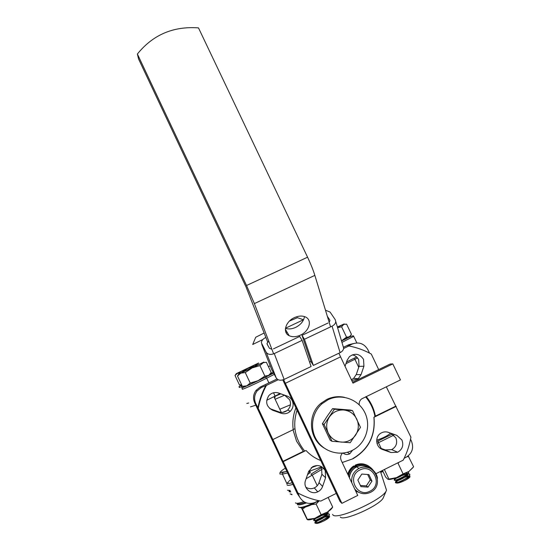 <?xml version="1.0" encoding="UTF-8"?>
<svg xmlns="http://www.w3.org/2000/svg" width="551" height="551" viewBox="0 0 551 551"><rect width="100%" height="100%" fill="white"/><g stroke="black" fill="none" stroke-linecap="round" stroke-linejoin="round"><path stroke-width="0.83" d="M325.214 470.692C322.142 465.678 317.934 464.362 312.596 466.738L308.56 471.677L305.55 480.389C302.678 487.607 310.909 495.342 317.734 491.829C320.076 490.707 321.701 488.902 322.597 486.43L325.593 477.724L325.214 470.692M305.784 487.146C308.484 488.902 311.322 489.157 314.297 487.917C316.563 486.829 318.134 485.087 319.008 482.69L321.908 474.266L321.543 467.468L320.923 466.366M401.934 440.015L396.844 435.38L388.455 432.377C385.955 431.536 383.544 431.736 381.223 432.99C374.611 436.323 375.555 447.364 382.649 449.54L391.065 452.55L397.684 452.24C402.416 449.382 403.835 445.311 401.934 440.015M379.983 448.025L385.307 449.926L391.72 449.63C396.307 446.868 397.677 442.928 395.845 437.804L390.921 433.313L387.518 432.094M352.213 354.851C355.154 355.409 357.317 357.027 358.694 359.727L359.073 366.367L363.929 366.222L363.536 359.362C359.713 353.721 355.03 352.805 349.472 356.607L347.171 360.168L345.016 366.387M292.264 400.742C291.169 398.504 289.461 396.954 287.147 396.079L278.661 393.042C274.859 391.885 271.574 392.76 268.819 395.659C265.065 401.844 266.326 406.693 272.587 410.219L281.1 413.257C284.516 414.331 287.581 413.677 290.281 411.308C293.201 408.215 293.862 404.689 292.264 400.742M269.797 408.608L278.854 411.893C282.16 412.926 285.129 412.3 287.746 410.006C290.57 407.01 291.21 403.601 289.668 399.778L284.715 395.267L287.147 396.079M284.585 395.219L275.28 399.193L284.585 395.219M290.425 404.806L279.97 409.179M317.259 465.505L311.191 467.751L317.259 465.505M375.872 473.729L403.236 460.14C406.955 452.881 409.517 445.236 410.915 437.198L386.306 386.781M410.543 439.202L411.487 441.186C413.98 448.059 412.189 453.411 406.115 457.24L404.207 458.191M378.689 369.59L371.284 354.045C364.239 350.188 356.786 347.495 348.921 345.952L347.839 346.152L352.247 344.038C358.949 341.634 364.163 343.521 367.889 349.706L369.507 353.101M396.231 406.376L373.984 417.259C375.644 435.552 368.66 449.382 353.033 458.735L342.212 462.516M320.758 460.56C315.103 458.336 310.185 454.981 306.012 450.498L283.228 461.642L297.946 493.021C305.151 496.919 312.761 499.605 320.778 501.093L336.234 493.414M351.779 380.624L358.267 378.675L361.022 374.694L363.929 366.222M278.214 379.749L266.402 385.397C262.517 392.608 259.796 400.267 258.247 408.36L272.869 439.553L293.201 429.684C292.25 422.114 293.166 414.848 295.935 407.864M348.921 345.952L343.61 348.494M283.228 461.642L282.98 461.325L303.291 451.393M395.59 406.259L375.396 416.129L373.984 417.259M294.916 428.63L293.194 429.635M272.869 439.553L282.98 461.325M375.396 416.129C373.998 408.752 370.94 402.223 366.215 396.541M318.643 500.666L314.587 502.643C307.975 504.675 302.912 502.67 299.407 496.63L297.946 493.021M258.247 408.36L255.733 403.504C253.853 399.02 254.335 394.805 257.186 390.859L261.45 387.436L266.402 385.397M255.733 403.504L254.652 402.705L297.244 493.538L299.407 496.63M352.247 344.038L348.852 344.685L343.404 347.288M277.029 379.005L260.23 387.029L261.45 387.436M299.462 496.761L297.244 493.538M348.852 344.685L353.329 343.59M254.652 402.705C252.813 398.325 253.288 394.213 256.07 390.37L260.23 387.029M287.023 410.619L282.691 412.341M351.359 379.742L353.584 378.42L356.249 374.563L361.022 374.694M359.073 366.367L356.249 374.563M277.711 392.76L284.715 395.267M265.961 385.28C262.111 392.436 259.411 400.026 257.868 408.057M353.033 458.735L352.819 458.604C368.481 449.32 375.513 435.531 373.909 417.238M382.752 470.96L380.7 471.787M380.638 471.594L382.67 470.781M383.048 471.587L380.865 472.29M337.364 326.977L344.182 323.947L341.613 326.812L346.531 337.143L341.489 340.849M407.568 473.991L409.662 474.204L409.813 475.258C408.69 478.068 396.81 483.723 395.577 482.786L395.473 482.352L399.613 479.542L403.201 477.751C398.903 479.48 396.293 480.947 395.377 482.159L395.48 482.593C396.803 483.578 409.551 477.352 409.834 474.735L409.565 474.005L407.802 473.764M408.511 471.725L408.615 472.717C407.506 475.506 395.604 481.181 394.378 480.265L394.289 479.831C396.699 477.503 401.004 475.568 407.203 474.039M397.588 477.228L394.185 479.645L394.289 480.073C395.597 481.03 408.339 474.804 408.635 472.214L408.567 471.684M407.471 473.798L402.519 475.072M394.282 479.838L394.771 478.24M403.201 477.751L408.932 476.085M409.221 476.078L410.075 476.629C409.73 477.614 407.947 478.915 404.723 480.534C400.095 482.745 397.23 483.516 396.135 482.848M396.575 479.969L395.377 482.159L396.086 482.559C396.3 481.829 397.478 480.823 399.613 479.542M341.503 340.911L350.47 336.007M341.613 326.812L337.577 327.7M337.481 327.384L343.597 324.36L346.6 324.16L351.435 334.319L349.534 336.833L346.531 337.143M404.723 480.534C407.058 479.156 408.518 477.951 409.118 476.918L409.159 476.147M409.021 475.995C408.284 475.547 406.728 475.671 404.344 476.36M396.066 480.506C394.84 482.421 406.707 477.235 407.919 474.383L407.954 473.612M407.809 473.467L405.991 473.254M394.847 478.213C396.334 478.502 399.496 477.145 404.338 474.156M259.955 365.595L252.089 367.944L245.278 372.572L240.821 373.158L238.914 373.936L263.922 362.055L259.955 365.595L264.879 376.064L258.082 380.7L268.606 375.424L270.334 373.895M327.142 513.904L329.374 514.262L329.346 515.192C328.114 518.277 315.461 524.435 314.979 523.023L314.938 522.94M314.931 522.871L315 522.658C315.496 521.852 317.114 520.743 319.862 519.338L323.533 517.506C318.857 519.4 315.978 521.053 314.903 522.458L314.883 522.823C315.42 524.311 329.03 517.506 329.374 514.648L329.284 514.062L327.37 513.67M328.107 511.631L328.148 512.623C326.929 515.674 314.256 521.852 313.781 520.468L313.739 520.385M316.515 517.72L313.684 520.268C314.208 521.728 327.817 514.923 328.169 512.099L328.141 511.61M319.862 519.338C317.342 520.84 315.943 522.024 315.675 522.885L314.903 522.458L315.599 520.757C314.332 522.768 326.206 517.299 327.452 514.324L327.501 513.532M313.733 520.316L313.808 520.103C314.318 519.297 315.964 518.188 318.733 516.783M320.544 515.943L326.777 513.959M327.046 513.704L322.741 514.841M323.533 517.506L328.472 516.039M328.761 516.032L329.677 516.597C329.25 517.733 327.239 519.214 323.644 521.032C319.27 523.14 316.625 523.849 315.709 523.161M246.765 385.838L258.082 380.7L250.202 383.062L246.765 385.838L242.337 386.32L237.488 375.982L238.19 374.983M245.278 372.572L250.202 383.062M264.879 376.064L268.606 375.424L271.223 372.552L266.381 362.262L262.662 362.785L240.821 373.158L237.488 375.982M323.644 521.032C326.282 519.476 327.948 518.098 328.651 516.893L328.706 516.094M328.568 515.943C327.852 515.495 326.323 515.626 323.981 516.342M323.127 516.624L316.591 519.827M316.067 520.234L315.599 520.757M327.356 513.38L325.724 513.16M314.428 518.505C315.985 518.636 319.008 517.279 323.492 514.434M241.393 372.593L236.31 373.633L258.591 363.013M254.225 366.415L247.73 368.426L237.784 373.027L235.015 375.479L239.396 384.825L241.655 384.873M258.667 363.247L247.73 368.426L241.972 372.256M258.123 363.412L255.037 366.036M301.431 507.829L307.1 519.414L314.814 518.367L321.137 514.73L316.129 504.069L319.001 501.004M321.137 514.73L327.487 512.051L332.694 507.099L328.148 497.429M307.465 519.669L302.506 509.083L305.653 506.892M311.797 504.571L316.129 504.069M301.796 507.788L302.506 509.083M332.694 507.099L332.019 508.084C331.399 509.124 329.891 510.446 327.487 512.051L314.814 518.367C311.088 519.683 308.643 520.13 307.472 519.703M317.431 501.479L314.111 503.159M382.504 470.437L385.666 477.097L387.808 479.212L388.916 479.088L384.378 469.507M398.952 462.261L398.07 463.357L403.077 473.888L396.513 477.634L388.916 479.088M408.195 455.911L413.615 466.787L408.911 471.456L403.077 473.888M408.656 456.373L406.824 456.855M388.476 479.418C390.067 479.584 392.746 478.991 396.513 477.634L408.911 471.456L412.995 467.579M317.534 501.217L317.617 501.761L316.357 501.803M313.471 503.821L314.215 502.787L313.478 503.814L313.409 503.056M293.001 429.78L296.562 441.193L303.56 451.696L296.59 441.22L293.022 429.766M328.148 399.689L322.066 403.711C311.783 412.561 309.455 428.974 316.921 440.476C324.284 452.047 340.036 456.483 352.158 450.442L353.921 449.499C366.484 442.233 371.346 424.911 364.542 412.003C357.902 399.014 341.124 393.318 328.148 399.689L328.486 398.669M343.08 453.087C345.167 454.713 347.399 454.947 349.761 453.79L352.633 450.201M304.751 451.117C294.881 438.865 292.312 425.227 297.037 410.199M365.582 396.851C370.492 402.623 373.633 409.255 375.004 416.763M332.556 408.642L350.45 410.068L352.557 410.66L360.478 427.362L350.236 442.701L332.005 441.303L330.201 440.242L322.397 423.719L327.294 416.101L332.556 408.642L334.395 409.221L352.557 410.66M332.005 441.303L324.084 424.525L322.397 423.719M324.084 424.525L334.395 409.221M343.7 410.006C349.63 410.688 353.983 413.711 356.759 419.091C359.162 424.642 358.777 429.994 355.602 435.132C352.075 440.035 347.323 442.363 341.344 442.116C335.387 441.447 331.02 438.41 328.238 433.01C325.834 427.424 326.233 422.066 329.436 416.942C332.983 412.052 337.742 409.744 343.7 410.006M370.21 468.453C365.995 465.264 361.47 464.727 356.649 466.849L356.621 466.862C352.323 469.177 349.926 472.806 349.41 477.751M354.954 489.502L355.333 489.756M360.926 486.609L367.992 487.125L371.966 481.119L368.881 474.59L361.821 474.067L357.84 480.073L360.926 486.609M360.382 485.445L366.325 485.886L367.992 487.125M366.325 485.886L370.251 479.942L367.682 474.507M370.251 479.942L371.966 481.119M284.137 379.412L311.101 366.518L302.12 340.366L274.26 353.584L284.137 379.412C280.583 380.796 277.959 380.348 276.271 378.055L271.588 369.294M302.12 340.366L299.703 336.434L273.441 348.873M303.587 319.69L285.48 328.231M265.913 337.46L265.32 337.735C262.82 339.03 261.505 340.718 261.381 342.812L266.195 352.303C267.896 354.582 270.589 355.009 274.26 353.584M325.469 310.179L330.09 312.08L335.201 319.614L343.645 348.115C343.48 349.995 342.302 351.504 340.098 352.647L313.34 365.444L304.434 339.271L302.003 335.339L328.072 322.996M271.884 349.286L269.418 348.246L267.194 344.279L266.987 343.487L268.736 341.069M286.176 332.825L287.174 332.349M327.328 316.281L329.65 319.738L329.918 320.703L329.154 322.252M340.098 352.647L332.067 326.164L304.434 339.271M332.067 326.164C334.347 325 335.573 323.471 335.759 321.584M343.087 346.138L343.645 348.115M313.34 365.444L310.936 361.497L302.003 335.339M294.413 317.617C285.432 321.55 282.332 332.687 289.185 335.711C292.457 337.212 296.204 337.019 300.426 335.125C309.393 331.213 312.582 319.904 305.357 316.928C302.155 315.571 298.504 315.799 294.413 317.617M285.466 328.327C288.572 329.367 291.968 329.057 295.66 327.384C300.743 324.753 303.684 321.15 304.476 316.577M344.63 397.361C338.5 396.024 332.59 396.699 326.895 399.379L320.875 403.353C307.093 414.572 308.739 438.775 324.016 447.997M338.879 353.232L352.977 383.145L392.808 363.901L400.453 379.914L361.628 398.896C359.755 400.425 358.956 402.416 359.252 404.854M340.511 356.89L285.335 383.317L341.882 503.338L340.015 501.438L282.794 379.921M342.46 453.149C340.532 455.284 340.112 457.702 341.207 460.388L357.751 495.425L341.882 503.338M392.808 363.901L390.26 363.997L352.537 382.222M267.634 341.937L245.987 286.837L138.528 58.895L137.385 54.012C152.951 34.754 173.317 26.049 198.491 27.894L307.575 257.2C310.757 263.943 313.182 270.004 314.848 275.376L330.566 326.874M137.385 54.012L246.538 285.501L307.575 257.2M314.848 275.376L254.376 303.594L273.633 353.852M285.335 383.317L283.655 379.625M254.376 303.594L246.538 285.501M262.848 339.506L252.709 344.492L255.719 337.253L264.191 332.99M297.43 317.679L289.489 321.033M280.776 393.855L275.169 396.252M332.618 514.42L332.811 514.724C335.593 520.984 383.062 499.75 386.285 490.734L386.506 490.225L380.459 471.449M340.298 516.962C342.812 522.017 380.624 505.122 383.324 497.691L383.51 497.25M307.506 474.721L310.282 472.441L310.289 472.035L309.462 471.911M309.201 471.353L321.681 466.766M376.684 440.159C382.793 438.197 387.429 435.875 390.59 433.196M390.921 433.313L396.844 435.38M270.617 408.945L272.587 410.219M278.854 411.893L281.1 413.257M278.255 392.904L278.661 393.042M385.307 449.926L391.065 452.55M381.237 448.893L382.649 449.54M319.008 482.69L322.597 486.43M321.908 474.266L325.593 477.724M298.435 506.872L298.504 507.003C300.013 508.118 304.848 506.872 313.009 503.263L312.968 503.173M306.425 502.918C301.163 504.826 298.125 505.343 297.306 504.454M313.388 503.855L313.202 503.166M317.617 501.761L317.355 501.307M290.15 493.916L291.878 494.316M290.79 491.995L289.117 491.706M351.834 482.883C351.049 476.422 353.425 471.601 358.963 468.412L358.99 468.398C366.443 464.438 376.409 469.796 377.463 478.323M369.921 491.203C383.441 485.08 372.931 462.916 359.893 470.003C346.338 476.064 356.855 498.345 369.921 491.203M369.17 492.897L370.313 492.401L369.17 492.897C363.626 494.702 358.832 493.455 354.796 489.157M348.452 475.733C349.293 471.863 351.324 468.825 354.541 466.628L354.238 466.428C351.111 468.557 349.107 471.498 348.225 475.237M355.25 467.647L355.181 467.51C351.724 469.907 349.761 473.226 349.279 477.476M355.856 467.034L355.181 467.51L354.334 466.373L355.361 466.545M358.853 492.367L355.767 491.21M355.085 489.777L355.808 490.232M348.211 475.224C349.093 471.477 351.097 468.55 354.231 466.428L354.217 466.442M368.915 466.256C364.762 463.825 360.478 463.543 356.056 465.423L356.359 465.623C363.323 463.054 369.06 464.768 373.578 470.754M370.589 468.57C366.401 465.216 361.828 464.548 356.89 466.566L357.193 467.207M356.056 467.158L355.602 466.635M355.808 466.979L354.637 466.58L355.843 467.007M373.502 470.678C368.977 464.789 363.261 463.102 356.366 465.623L356.89 466.566L355.918 466.862L356.029 465.437M355.526 466.332L356.036 465.43L355.615 466.663M347.991 474.755C348.914 471.133 350.897 468.295 353.942 466.229L353.639 466.029C350.684 468.033 348.728 470.781 347.771 474.28M354.155 466.477L353.735 465.974L354.754 466.146M347.764 474.266C348.714 470.768 350.67 468.019 353.632 466.022L353.618 466.043M368.247 465.857C364.121 463.432 359.851 463.157 355.45 465.023L355.753 465.223C360.168 463.35 364.438 463.625 368.578 466.056M355.54 466.449L354.996 466.229M355.312 466.463L355.45 465.023L355.009 466.256M355.939 465.485L355.753 465.223C359.672 463.549 363.564 463.625 367.421 465.45M261.78 344.347L271.891 370.065M276.271 378.055L266.195 352.303M329.918 320.634L329.65 319.738M309.6 362.138L310.936 361.497M268.44 366.642L270.231 365.85M353.48 336.172L353.701 336.351C353.735 335.538 352.475 335.717 349.926 336.881L341.53 341L350.532 335.931M250.505 406.879L255.816 405.185M246.8 403.463L248.694 403.008M273.255 372.559L270.383 373.833M241.255 384.977C239.334 386.044 239.513 386.113 241.799 385.177M244.313 386.478C237.584 390.163 253.901 383.014 265.382 377.221L273.565 373.117L265.513 377.187L266.691 378.2C257.131 383.035 242.171 389.805 242.254 389.275M357.565 357.943L345.959 363.674M346.558 361.938L356.649 356.972M356.828 342.922L353.701 336.351L341.944 342.391M242.213 388.255L241.51 386.754L239.334 387.518M242.523 386.334L241.51 386.754L241.786 385.218C239.155 386.168 238.404 386.864 239.533 387.305M266.691 400.288L275.107 396.1L273.537 392.767M268.895 382.89L266.691 378.2L274.26 374.391M274.983 397.65L275.107 396.1L279.956 393.566M265.382 377.221L244.63 386.905C242.075 387.725 241.379 388.421 242.523 388.992M287.601 472.978L282.456 474.135L279.853 474.005M285.342 468.164C281.85 470.32 280.239 471.739 280.5 472.414L286.906 471.491L282.849 472.414L282.456 474.135L287.05 483.943M292.932 484.35C289.537 485.397 287.594 485.617 287.112 485.004L287.043 484.832M288.393 481.705L287.767 483.117C288.152 483.613 289.626 483.496 292.195 482.772C289.626 483.496 288.152 483.613 287.76 483.124C287.877 482.118 287.643 482.387 287.057 483.916M290.708 479.597L288.979 481.14M310.957 474.156L321.605 467.599L310.957 474.156L312.334 475.279L317.245 485.72M321.653 467.565L322.294 467.172L321.66 467.565M376.677 441.627L392.443 434.036L376.677 441.627M322.156 469.218L306.115 478.757M295.467 502.849C296.204 503.704 298.979 503.311 303.801 501.665M323.602 468.322L322.969 468.715M393.882 435.118L378.468 442.694L381.209 448.459M378.248 441.014L378.468 442.694L376.96 443.279M287.457 490.252L290.053 490.418M256.07 390.37L257.186 390.859M287.746 410.006L290.281 411.308M353.584 378.42L358.267 378.675M391.72 449.63L397.684 452.24M314.297 487.917L317.734 491.829M390.253 433.561L389.97 432.976M358.742 367.324L354.692 358.797M409.854 474.459L408.036 473.826M409.235 476.339L410.075 476.629M408.615 472.717L407.919 474.383M394.289 479.831L395.06 480.1M395.48 480.245L396.093 480.458M409.813 475.258L409.118 476.918M309.8 473.027L308.842 470.974M281.292 412.382L274.24 397.367M314.607 520.371L313.712 519.91M238.914 373.936L237.598 375.844M329.395 514.365L327.576 513.746M313.705 519.917L314.256 518.567M328.775 516.294L329.677 516.597M328.148 512.623L327.452 514.324M315.027 520.516L315.62 520.716M329.346 515.192L328.651 516.893M236.31 373.633L235.305 375.086M319.339 500.811L317.665 501.734M299.517 507.437C301.996 508.27 306.611 507.078 313.361 503.869M291.114 494.405L292.058 494.708M404.854 457.867L404.117 458.37M349.761 453.79L347.626 452.509M356.649 466.849L358.99 468.398C373.73 460.588 385.583 485.514 370.362 492.38M355.423 465.037L354.92 465.932M267.51 344.85L266.987 343.487M285.384 329.367L289.185 335.711M322.066 403.711L320.875 403.353M297.127 317.576L303.463 319.745M273.2 372.455L270.541 373.626M383.324 497.691L386.285 490.734M279.839 473.199C280.314 471.863 280.535 471.601 280.487 472.421L282.849 472.414M289.013 490.9L290.405 491.168M297.189 503.559C298.029 504.323 300.674 503.931 305.116 502.395"/></g></svg>
